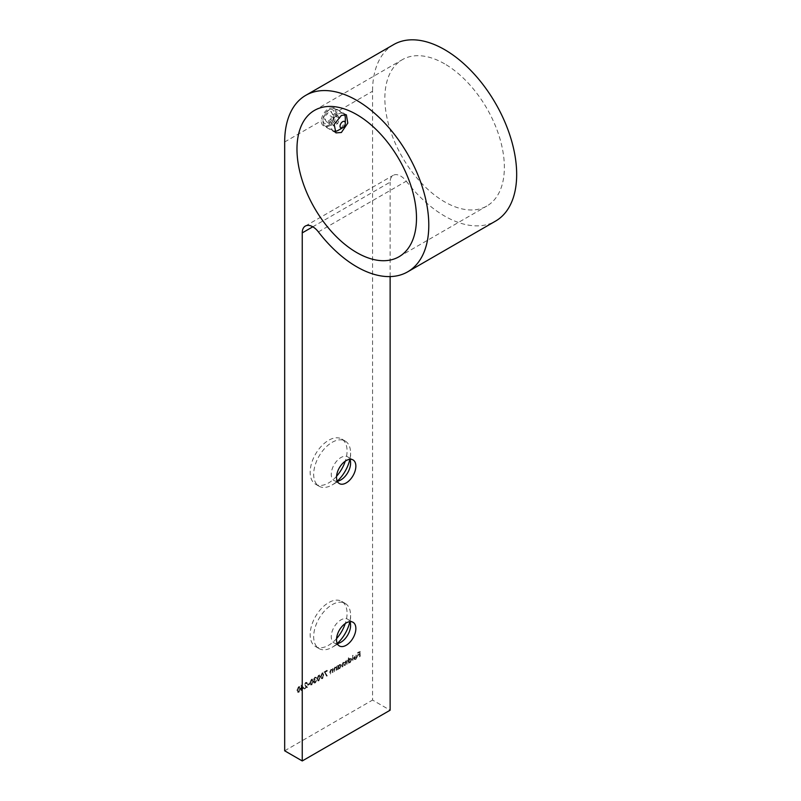 <?xml version="1.0" encoding="UTF-8"?>
<svg xmlns="http://www.w3.org/2000/svg" width="801" height="801" viewBox="0 0 801 801"><rect width="100%" height="100%" fill="white"/><g stroke="black" fill="none" stroke-linecap="round" stroke-linejoin="round"><path stroke-width="0.6" stroke-dasharray="4 3" d="M318.408 231.91L406.287 181.176A14.909 8.611 -120 0 0 400.67 176.07A14.909 8.611 -120 0 0 393.221 175.329A14.909 8.611 -120 0 0 390.127 182.157L312.801 226.803M336.57 638.597A26.103 15.069 -60 0 1 328.61 645.276A26.103 15.069 -60 0 1 315.564 646.567A26.103 15.069 -60 0 1 311.569 625.651A26.103 15.069 -60 0 1 328.61 602.652A26.103 15.069 -60 0 1 341.667 601.361A26.103 15.069 -60 0 1 345.271 623.528M332.135 604.685A26.103 15.069 -60 0 1 345.181 603.393A26.103 15.069 -60 0 1 350.588 615.338A26.103 15.069 -60 0 1 349.857 621.666A13.667 7.89 -60 0 0 347.754 619.233A13.667 7.89 -60 0 0 340.916 619.904A13.667 7.89 -60 0 0 331.984 631.949A13.667 7.89 -60 0 0 334.087 642.903A13.667 7.89 -60 0 0 337.251 643.513A26.103 15.069 -60 0 1 332.135 647.298L332.135 647.298A26.103 15.069 -60 0 1 319.078 648.6A26.103 15.069 -60 0 1 315.083 627.684A26.103 15.069 -60 0 1 332.135 604.685M340.916 642.232L332.135 647.298L340.916 642.232M336.57 476.245A26.103 15.069 -60 0 1 328.61 482.923A26.103 15.069 -60 0 1 315.564 484.215A26.103 15.069 -60 0 1 311.569 463.298A26.103 15.069 -60 0 1 328.61 440.3A26.103 15.069 -60 0 1 341.667 439.008A26.103 15.069 -60 0 1 345.271 461.176M332.135 442.332A26.103 15.069 -60 0 1 345.181 441.041A26.103 15.069 -60 0 1 350.588 452.986A26.103 15.069 -60 0 1 349.857 459.313A13.667 7.89 -60 0 0 347.754 456.87A13.667 7.89 -60 0 0 340.916 457.551A13.667 7.89 -60 0 0 331.984 469.596A13.667 7.89 -60 0 0 334.087 480.55A13.667 7.89 -60 0 0 337.251 481.161A26.103 15.069 -60 0 1 332.135 484.945L332.135 484.945A26.103 15.069 -60 0 1 319.078 486.237A26.103 15.069 -60 0 1 315.083 465.331A26.103 15.069 -60 0 1 332.135 442.332M340.916 479.879L332.135 484.945L340.916 479.879M335.999 112.35A10.443 6.028 -60 0 1 328.61 125.136A10.443 6.028 -60 0 1 323.394 125.647A10.443 6.028 -60 0 1 321.231 120.871C321.802 115.504 324.385 111.319 328.991 108.305L334.027 107.674L335.999 112.35L372.555 91.244L372.555 700.064L390.127 710.217M444.615 63.84A84.505 48.791 -120 0 0 402.362 59.654A84.505 48.791 -120 0 0 389.406 127.379A84.505 48.791 -120 0 0 444.615 201.842A84.505 48.791 -120 0 0 486.868 206.027A84.505 48.791 -120 0 0 499.814 138.313A84.505 48.791 -120 0 0 444.615 63.84M406.287 181.176A101.907 58.833 -120 0 0 444.615 216.05A101.907 58.833 -120 0 0 495.569 221.096M393.661 44.586A101.907 58.833 -120 0 0 372.555 91.244M303.669 687.869L301.046 685.115L300.505 689.14L301.046 690.622L301.456 689.14L304.02 688.069L301.126 685.065M309.386 684.014L309.386 683.463L307.604 684.495L307.604 685.045L309.737 684.214L309.386 683.463M314.012 680.99L314.172 683.053L315.344 682.903L316.896 680.429L315.334 682.362L314.152 681.911L315.584 679.949L314.392 679.208L314.973 677.616L316.365 677.646L314.983 677.065L313.622 679.248L314.162 680.039L313.381 681.901L313.822 682.852L314.993 682.702L316.545 680.229L314.983 682.152L313.802 681.701L315.234 679.739L314.042 678.998L314.973 677.616L316.715 677.846L314.983 677.065L313.622 679.248L314.513 680.239L313.662 680.78M314.983 682.152L313.802 681.701L314.983 682.152M322.142 678.577L323.694 674.853L322.142 672.93L320.54 676.685L322.142 678.577L321.141 678.667L322.142 678.577M320.891 676.885L322.493 678.777L324.045 675.063L322.493 673.13L323.113 672.83L322.142 672.93L320.54 676.685M332.695 672.339L332.695 668.414L332.085 669.215L332.635 669.566L330.993 669.336L329.722 672.059L330.132 673.821L330.182 671.058L331.063 669.776L332.215 670.147L332.285 672.58L333.046 672.55L332.695 668.414M333.046 668.625L332.635 669.566L331.344 669.536L330.072 672.259L330.483 674.021L331.063 669.776L332.565 670.347L332.285 672.58M338.002 665.351L337.591 669.516L338.002 668.605L339.394 668.545L341.166 665.481L340.655 664.369L339.384 664.49L338.002 666.082L338.352 665.561L337.591 665.591M348.435 657.751L348.024 663.498L348.435 662.577L349.827 662.527L351.599 659.463L351.088 658.342L349.817 658.472L348.435 660.094L348.785 657.951L348.024 657.991M355.724 659.523L357.436 656.52L357.046 655.428L355.714 655.468L354.342 657.03L353.972 658.602L357.016 656.85L355.774 659.013L353.802 659.143L355.374 659.323L357.086 656.309L356.886 655.318L355.364 655.268L353.992 656.83L353.621 658.402L356.665 656.65L355.424 658.812L354.172 658.702L354.152 659.343L355.374 659.323M284.675 750.807L372.555 700.064M359.939 656.61L359.939 651.243L357.677 652.555L357.677 653.105L359.529 652.034L359.529 653.686L357.677 655.308L359.529 654.237L359.529 656.85L360.3 656.82L359.939 651.243M352.851 660.705L352.851 655.198M347.063 664.049L347.063 660.124L344.4 662.547L343.148 662.317L341.997 664.85L342.417 666.732L342.417 664.6L343.218 662.757L343.959 662.687L343.218 662.757L344.74 665.391L345.551 661.416L346.633 661.556L345.551 661.416L346.653 662.637L346.653 664.289L347.414 664.249L347.063 660.124M347.414 660.324L347.003 661.246L345.481 660.975M345.832 661.175L344.75 662.747L343.148 662.317L341.997 666.973M336.63 670.067L336.63 666.152L336.019 666.953L336.57 667.303L334.928 667.063L333.657 669.786L334.067 671.548L334.117 668.785L334.998 667.503L336.15 667.874L336.22 670.307L336.981 670.277L336.63 666.152M336.981 666.352L336.57 667.303L335.279 667.273L334.007 669.986L334.418 671.749L334.998 667.503L336.5 668.084L336.22 670.307M326.978 670.827L326.978 670.277L324.115 671.929L326.558 676.024L326.918 675.583L324.816 672.069L327.329 671.028L326.978 670.277M318.568 680.64L320.12 676.925L318.568 674.993L316.956 678.747L317.566 680.74L318.918 680.84L320.12 676.925M320.47 677.125L318.918 675.203L319.889 675.103L318.568 674.993L316.956 678.747M311.409 684.775L312.961 681.05L311.409 679.128L309.807 682.873L311.409 684.775L310.418 684.865L311.409 684.775M310.157 683.083L311.759 684.975L313.321 681.25L311.759 679.328L312.73 679.228L311.409 679.128L309.807 682.873M307.414 683.623L306.953 682.592L305.902 682.712L304.49 685.125L306.603 687.268L304.43 689.07L307.594 687.238L304.911 684.925L305.571 683.053L307.063 683.423L306.603 682.392L305.551 682.512L304.14 684.915L306.242 687.068L304.08 688.86L307.244 687.038L304.56 684.725L305.571 683.053L307.063 683.423M298.533 692.204L300.085 688.49L298.533 686.557L296.931 690.312L298.533 692.204L297.541 692.304L298.533 692.204M297.281 690.512L298.883 692.404L300.435 688.69L298.883 686.767L299.854 686.667L298.533 686.557L296.931 690.312M390.127 276.585L390.127 182.157M360.3 651.443L357.677 652.555M358.027 653.306L359.529 652.034M359.879 652.234L359.529 653.686M359.879 653.886L357.677 654.757M358.027 655.508L359.529 654.237M359.879 654.437L359.529 656.85M355.774 659.013L354.523 658.903L355.774 659.013M356.976 656.389L354.392 657.881L355.694 655.959L356.976 656.389L354.042 657.681L355.344 655.759L356.976 656.389M353.201 655.408L352.43 655.438M352.78 655.649L352.43 660.945M348.375 658.192L348.024 663.498M348.785 663.458L348.785 662.777L349.827 662.527M350.177 662.727L351.599 659.463M351.949 659.664L351.439 658.542L349.817 658.472M350.167 658.672L348.435 660.094M348.785 660.294L348.785 657.951M350.157 662.257L348.785 661.506L350.157 659.153L351.529 659.904L350.157 662.257L348.435 661.306L349.807 658.953L351.178 659.704L349.807 662.047M349.156 662.367L348.435 661.306L349.156 662.367M350.157 659.153L351.529 659.904L350.157 659.153M344.75 662.747L343.499 662.517L344.75 662.747M342.768 666.933L343.569 662.958L344.68 664.309L344.32 665.631M345.091 665.591L345.902 661.616L347.003 662.838L346.653 664.289M337.942 665.801L337.591 669.516M338.352 669.486L338.352 668.805L339.394 668.545M339.744 668.745L341.166 665.481M341.516 665.681L341.006 664.57L339.384 664.49M339.734 664.7L338.002 666.082M338.352 666.282L338.352 665.561M339.734 668.274L338.352 667.533L339.724 665.18L341.096 665.931L339.734 668.274L338.002 667.323L339.374 664.98L340.745 665.731L339.374 668.074M338.723 668.394L338.002 667.323L338.723 668.394M339.724 665.18L341.096 665.931L339.724 665.18M335.349 667.704L336.5 668.084L335.349 667.704M331.414 669.976L332.565 670.347L331.414 669.976M327.329 670.477L324.115 671.929M324.465 672.129L326.558 676.024M326.908 676.224L326.918 675.583M327.269 675.794L324.816 672.069M325.176 672.279L327.329 671.028M321.301 676.645L322.483 673.691L323.183 673.631L322.132 673.491L323.284 675.093L322.132 678.036L321.131 677.686L320.951 676.434L322.483 673.691L323.634 675.303L322.483 678.237L321.481 677.886L320.951 676.434M322.483 678.237L321.131 677.686L322.483 678.237M317.316 678.948L317.917 680.94L318.918 680.84M317.727 678.707L319.259 675.493L318.548 675.553L319.699 677.165L318.548 680.099L317.556 679.749L317.376 678.507L318.898 675.754L320.05 677.366L318.898 680.299L317.907 679.959L317.376 678.507M318.898 680.299L317.556 679.749L318.898 680.299M315.324 677.826L316.295 678.087L315.324 677.826M316.715 677.846L315.334 677.266L316.715 677.846M313.972 679.448L314.513 680.239L313.972 679.448M310.578 682.832L312.1 679.628L311.399 679.689L312.55 681.291L311.399 684.224L310.398 683.884L310.227 682.632L311.749 679.889L312.901 681.491L311.749 684.434L310.748 684.084L310.227 682.632M311.749 684.434L310.398 683.884L311.749 684.434M309.737 683.664L307.604 684.495M307.954 685.245L309.737 684.214M305.922 683.253L306.993 683.874L305.922 683.253M301.396 685.316L301.046 688.83M301.396 689.03L300.505 689.14M300.856 689.891L301.046 689.381M301.396 689.581L301.046 690.622M301.807 690.582L301.456 689.14M301.807 689.341L304.02 688.069M303.199 687.989L301.807 688.79L301.807 686.457L303.199 687.989L301.456 688.59L301.456 686.257L302.848 687.789M297.702 690.272L299.224 687.058L298.523 687.118L299.674 688.73L298.523 691.663L297.521 691.313L297.341 690.072L298.873 687.318L300.025 688.93L298.873 691.864L297.872 691.523L297.341 690.072M298.873 691.864L297.521 691.313L298.873 691.864M322.993 119.86A7.95 4.596 -60 0 1 328.61 110.117A7.95 4.596 -60 0 1 334.237 113.362A7.95 4.596 -60 0 1 328.61 123.104A7.95 4.596 -60 0 1 322.993 119.86L322.993 121.482A9.942 5.737 120 0 0 325.046 126.027A9.942 5.737 120 0 0 332.715 123.364A9.942 5.737 120 0 0 337.051 113.362A9.942 5.737 120 0 0 334.988 108.806A9.942 5.737 120 0 0 330.022 109.306A9.942 5.737 120 0 0 322.993 121.482M334.277 131.174A9.942 5.737 -60 0 1 333.306 130.803A9.942 5.737 -60 0 1 331.254 126.248A9.942 5.737 -60 0 1 335.589 116.245A9.942 5.737 -60 0 1 343.249 113.582A9.942 5.737 -60 0 1 344.22 114.423M326.588 121.842L324.555 118.948L326.588 113.722L330.643 111.379L332.675 114.263L330.643 119.499L326.588 121.842L333.616 125.897L331.584 123.014L333.616 117.777L337.672 115.434L339.704 118.328L337.672 123.554L333.616 125.897M345.311 118.127A9.942 5.737 -60 0 1 338.282 130.303M337.672 123.554L330.643 119.499M339.704 118.328L332.675 114.263M337.672 115.434L330.643 111.379M333.616 117.777L326.588 113.722M331.584 123.014L324.555 118.948M284.675 141.977L321.231 120.871M345.181 603.393L341.667 601.361M350.588 625.491L350.588 615.338M353.021 622.277L347.754 619.233M345.181 441.041L341.667 439.008M350.588 463.128L350.588 452.986M353.021 459.914L347.754 456.87M346.362 114.803L334.027 107.674M314.483 110.388L402.362 59.654M398.988 256.761L486.868 206.027M335.929 132.886L323.394 125.647M339.354 483.594L334.087 480.55M319.078 486.237L315.564 484.215M339.354 645.946L334.087 642.903M319.078 648.6L315.564 646.567M305.341 226.062L393.221 175.329M328.61 110.117L330.022 109.306M343.249 113.582L334.988 108.806M333.306 130.803L325.046 126.027"/><path stroke-width="1.2" d="M312.801 226.803A14.909 8.611 60 0 1 318.408 231.91A101.907 58.833 -120 0 0 356.735 266.783A101.907 58.833 -120 0 0 407.689 271.829A101.907 58.833 -120 0 0 423.308 190.177A101.907 58.833 -120 0 0 356.735 100.375A101.907 58.833 -120 0 0 305.782 95.329A101.907 58.833 -120 0 0 284.675 141.977L284.675 750.807L302.247 760.95L302.247 232.891A14.909 8.611 60 0 1 305.341 226.062A14.909 8.611 60 0 1 312.801 226.803L302.247 232.891M345.271 623.528A26.103 15.069 -60 0 1 336.57 638.597M349.857 621.666A26.103 15.069 -60 0 1 337.251 643.513A13.667 7.89 -60 0 0 340.916 642.232L340.916 642.232A13.667 7.89 -60 0 0 350.588 625.491A13.667 7.89 -60 0 0 349.857 621.666M346.192 622.948A13.667 7.89 -60 0 1 353.021 622.277A13.667 7.89 -60 0 1 355.123 633.231A13.667 7.89 -60 0 1 346.192 645.276A13.667 7.89 -60 0 1 339.354 645.946A13.667 7.89 -60 0 1 337.261 634.993A13.667 7.89 -60 0 1 346.192 622.948M345.271 461.176A26.103 15.069 -60 0 1 336.57 476.245M349.857 459.313A26.103 15.069 -60 0 1 337.251 481.161A13.667 7.89 -60 0 0 340.916 479.879L340.916 479.879A13.667 7.89 -60 0 0 350.588 463.128A13.667 7.89 -60 0 0 349.857 459.313M346.192 460.595A13.667 7.89 -60 0 1 353.021 459.914A13.667 7.89 -60 0 1 355.123 470.868A13.667 7.89 -60 0 1 346.192 482.923A13.667 7.89 -60 0 1 339.354 483.594A13.667 7.89 -60 0 1 337.261 472.64A13.667 7.89 -60 0 1 346.192 460.595M341.376 132.495L347.804 123.074L346.362 114.803L341.376 115.454L334.167 124.415L335.929 132.886L341.376 132.495M356.735 114.573A84.505 48.791 -120 0 0 314.483 110.388A84.505 48.791 -120 0 0 301.526 178.112A84.505 48.791 -120 0 0 356.735 252.575A84.505 48.791 -120 0 0 398.988 256.761A84.505 48.791 -120 0 0 411.944 189.046A84.505 48.791 -120 0 0 356.735 114.573M407.689 271.829L495.569 221.096A101.907 58.833 -120 0 0 511.188 139.434A101.907 58.833 -120 0 0 444.615 49.632A101.907 58.833 -120 0 0 393.661 44.586L305.782 95.329M302.247 760.95L390.127 710.217L390.127 276.585M345.311 123.204A3.725 2.153 120 0 0 342.678 121.682A3.725 2.153 120 0 0 340.035 126.248A3.725 2.153 120 0 0 342.678 127.77A3.725 2.153 120 0 0 345.311 123.204L345.311 118.127A9.942 5.737 -60 0 0 344.22 114.423M342.678 127.77L338.282 130.303A9.942 5.737 -60 0 1 334.277 131.174"/></g></svg>
